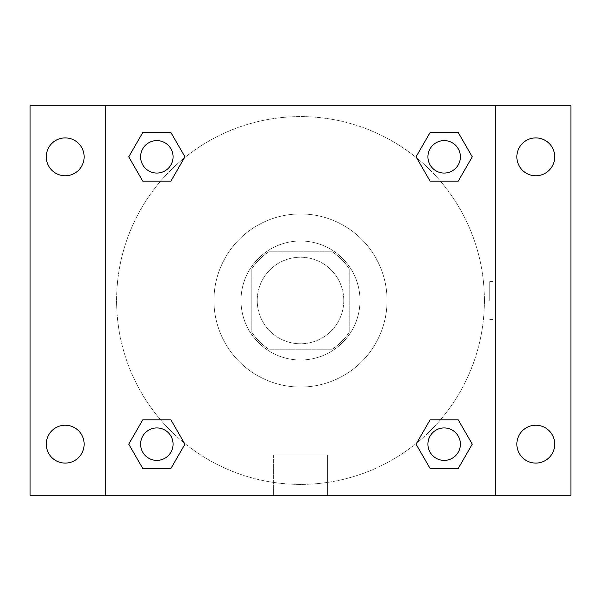 <?xml version="1.0" encoding="UTF-8"?>
<svg xmlns="http://www.w3.org/2000/svg" width="601" height="601" viewBox="0 0 601 601"><rect width="100%" height="100%" fill="white"/><g stroke="black" fill="none" stroke-linecap="round" stroke-linejoin="round"><path stroke-width="0.45" stroke-dasharray="3 2.25" d="M343.772 300.5A43.272 43.272 0 0 0 278.864 263.028A43.272 43.272 0 0 0 278.864 337.972A43.272 43.272 0 0 0 343.772 300.5A43.272 43.272 0 0 0 278.864 263.028A43.272 43.272 0 0 0 278.864 337.972A43.272 43.272 0 0 0 343.772 300.5M332.24 349.181L268.76 349.181A58.117 58.117 0 0 1 251.819 332.24L251.819 268.76A58.117 58.117 0 0 1 268.76 251.819L332.24 251.819A58.117 58.117 0 0 1 349.181 268.76L349.181 332.24A58.117 58.117 0 0 1 332.24 349.181L268.76 349.181A58.117 58.117 0 0 1 251.819 332.24L251.819 268.76A58.117 58.117 0 0 1 268.76 251.819L332.24 251.819A58.117 58.117 0 0 1 349.181 268.76L349.181 332.24A58.117 58.117 0 0 1 332.24 349.181M300.5 241.001A59.499 59.499 0 0 1 352.028 330.25A59.499 59.499 0 0 1 248.972 330.25A59.499 59.499 0 0 1 300.5 241.001A59.499 59.499 0 0 0 241.001 300.5A59.499 59.499 0 0 0 300.5 359.999A59.499 59.499 0 0 0 359.999 300.5A59.499 59.499 0 0 0 300.5 241.001M387.044 300.5A86.544 86.544 0 0 0 257.228 225.548A86.544 86.544 0 0 0 257.228 375.452A86.544 86.544 0 0 0 387.044 300.5A86.544 86.544 0 0 0 257.228 225.548A86.544 86.544 0 0 0 257.228 375.452A86.544 86.544 0 0 0 387.044 300.5M65.209 463.093A18.931 18.931 0 0 0 81.601 434.696A18.931 18.931 0 0 0 48.816 434.696A18.931 18.931 0 0 0 65.209 463.093M535.792 463.093A18.931 18.931 0 0 0 552.184 434.696A18.931 18.931 0 0 0 519.399 434.696A18.931 18.931 0 0 0 535.792 463.093M535.792 175.77A18.931 18.931 0 0 0 552.184 147.373A18.931 18.931 0 0 0 519.399 147.373A18.931 18.931 0 0 0 535.792 175.77M65.209 175.77A18.931 18.931 0 0 0 81.601 147.373A18.931 18.931 0 0 0 48.816 147.373A18.931 18.931 0 0 0 65.209 175.77M30.05 105.776L570.95 105.776L570.95 495.224L30.05 495.224L30.05 105.776M105.776 105.776L495.224 105.776L495.224 495.224L105.776 495.224L105.776 105.776L495.224 105.776L495.224 495.224L105.776 495.224L105.776 105.776L105.776 495.224M319.431 105.776L281.568 105.784L319.431 105.776M327.635 495.224L273.365 495.224L327.635 495.224L273.365 495.224L327.635 495.224L327.635 454.98L273.365 454.98L327.635 454.98L273.365 454.98L327.635 454.98L327.635 495.224M484.406 300.5A183.906 183.906 0 0 0 208.547 141.235A183.906 183.906 0 0 0 208.547 459.765A183.906 183.906 0 0 0 484.406 300.5A183.906 183.906 0 0 0 208.547 141.235A183.906 183.906 0 0 0 208.547 459.765A183.906 183.906 0 0 0 484.406 300.5M173.065 444.162A16.227 16.227 0 0 0 148.725 430.113A16.227 16.227 0 0 0 148.725 458.217A16.227 16.227 0 0 0 173.065 444.162A16.227 16.227 0 0 0 148.725 430.113A16.227 16.227 0 0 0 148.725 458.217A16.227 16.227 0 0 0 173.065 444.162A16.227 16.227 0 0 0 148.725 430.113A16.227 16.227 0 0 0 148.725 458.217A16.227 16.227 0 0 0 173.065 444.162M460.389 156.838A16.227 16.227 0 0 0 436.048 142.783A16.227 16.227 0 0 0 436.048 170.887A16.227 16.227 0 0 0 460.389 156.838A16.227 16.227 0 0 0 436.048 142.783A16.227 16.227 0 0 0 436.048 170.887A16.227 16.227 0 0 0 460.389 156.838A16.227 16.227 0 0 0 436.048 142.783A16.227 16.227 0 0 0 436.048 170.887A16.227 16.227 0 0 0 460.389 156.838M173.065 156.838A16.227 16.227 0 0 0 148.725 142.783A16.227 16.227 0 0 0 148.725 170.887A16.227 16.227 0 0 0 173.065 156.838A16.227 16.227 0 0 0 148.725 142.783A16.227 16.227 0 0 0 148.725 170.887A16.227 16.227 0 0 0 173.065 156.838A16.227 16.227 0 0 0 148.725 142.783A16.227 16.227 0 0 0 148.725 170.887A16.227 16.227 0 0 0 173.065 156.838M427.935 444.162A16.227 16.227 0 0 1 452.275 430.113A16.227 16.227 0 0 1 452.275 458.217A16.227 16.227 0 0 1 427.935 444.162A16.227 16.227 0 0 1 452.275 430.113A16.227 16.227 0 0 1 452.275 458.217A16.227 16.227 0 0 1 427.935 444.162M105.776 300.5L105.776 281.568L105.784 300.5M495.224 300.5L495.224 281.568L495.216 300.5M489.77 300.5L489.77 281.568L489.77 300.5M495.224 105.776L495.224 495.224M142.783 468.502L128.734 444.162L142.783 419.821L128.734 444.162L142.783 468.502M170.887 419.821L184.943 444.162L170.887 468.502L184.943 444.162L170.887 419.821M430.113 181.179L416.057 156.838L430.113 132.498L416.057 156.838L430.113 181.179M458.217 132.498L472.266 156.838L458.217 181.179L472.266 156.838L458.217 132.498M142.783 181.179L128.734 156.838L142.783 132.498L128.734 156.838L142.783 181.179M170.887 132.498L184.943 156.838L170.887 181.179L184.943 156.838L170.887 132.498M430.113 468.502L416.057 444.162L430.113 419.821L416.057 444.162L430.113 468.502M458.217 419.821L472.266 444.162L458.217 468.502L472.266 444.162L458.217 419.821M460.389 444.162A16.227 16.227 0 0 0 436.048 430.113A16.227 16.227 0 0 0 436.048 458.217A16.227 16.227 0 0 0 460.389 444.162M489.77 319.431L495.224 319.431M489.77 281.568L495.224 281.568M273.365 454.98L273.365 495.224L273.365 454.98"/><path stroke-width="0.9" d="M30.05 105.776L570.95 105.776L570.95 495.224L30.05 495.224L30.05 105.776M535.792 137.907A18.931 18.931 0 0 1 554.723 156.838A18.931 18.931 0 0 1 535.792 175.77A18.931 18.931 0 0 1 516.86 156.838A18.931 18.931 0 0 1 535.792 137.907M535.792 425.23A18.931 18.931 0 0 1 554.723 444.162A18.931 18.931 0 0 1 535.792 463.093A18.931 18.931 0 0 1 516.86 444.162A18.931 18.931 0 0 1 535.792 425.23M65.209 425.23A18.931 18.931 0 0 1 84.14 444.162A18.931 18.931 0 0 1 65.209 463.093A18.931 18.931 0 0 1 46.277 444.162A18.931 18.931 0 0 1 65.209 425.23M65.209 137.907A18.931 18.931 0 0 1 84.14 156.838A18.931 18.931 0 0 1 65.209 175.77A18.931 18.931 0 0 1 46.277 156.838A18.931 18.931 0 0 1 65.209 137.907M142.783 419.821L170.887 419.821L184.943 444.162L170.887 468.502L142.783 468.502L128.734 444.162L142.783 419.821L170.887 419.821L142.783 419.821M430.113 132.498L458.217 132.498L472.266 156.838L458.217 181.179L430.113 181.179L416.057 156.838L430.113 132.498L458.217 132.498L430.113 132.498M105.776 495.224L105.776 105.776M495.224 105.776L495.224 495.224M142.783 132.498L170.887 132.498L184.943 156.838L170.887 181.179L142.783 181.179L128.734 156.838L142.783 132.498L170.887 132.498L142.783 132.498M430.113 419.821L458.217 419.821L472.266 444.162L458.217 468.502L430.113 468.502L416.057 444.162L430.113 419.821L458.217 419.821L430.113 419.821M458.217 468.502L430.113 468.502L458.217 468.502M460.389 444.162A16.227 16.227 0 0 0 436.048 430.113A16.227 16.227 0 0 0 436.048 458.217A16.227 16.227 0 0 0 460.389 444.162M170.887 468.502L142.783 468.502L170.887 468.502M173.065 444.162A16.227 16.227 0 0 0 148.725 430.113A16.227 16.227 0 0 0 148.725 458.217A16.227 16.227 0 0 0 173.065 444.162M458.217 181.179L430.113 181.179L458.217 181.179M460.389 156.838A16.227 16.227 0 0 0 436.048 142.783A16.227 16.227 0 0 0 436.048 170.887A16.227 16.227 0 0 0 460.389 156.838M170.887 181.179L142.783 181.179L170.887 181.179M173.065 156.838A16.227 16.227 0 0 0 148.725 142.783A16.227 16.227 0 0 0 148.725 170.887A16.227 16.227 0 0 0 173.065 156.838"/></g></svg>
